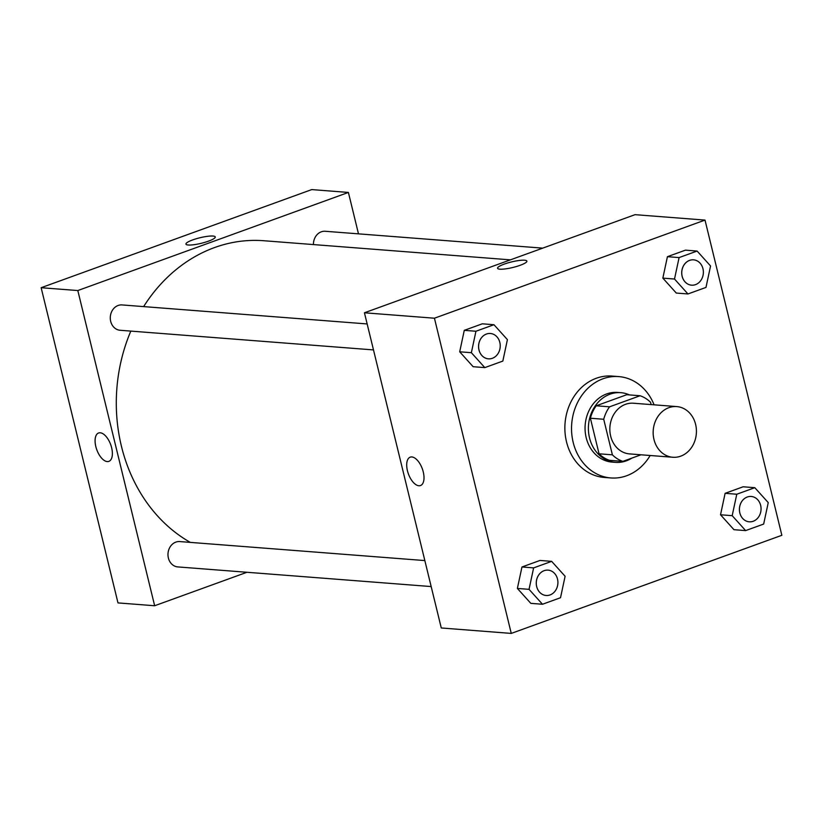 <?xml version="1.0" encoding="UTF-8"?>
<svg xmlns="http://www.w3.org/2000/svg" width="823" height="823" viewBox="0 0 823 823"><rect width="100%" height="100%" fill="white"/><g stroke="black" fill="none" stroke-linecap="round" stroke-linejoin="round"><path stroke-width="1.23" d="M653.976 439.472A25.41 21.614 -85.6 0 1 676.763 406.583A25.41 21.614 -85.6 0 1 696.34 433.587A25.41 21.614 -85.6 0 1 672.833 457.259A25.41 21.614 -85.6 0 1 653.976 439.472M672.833 457.259L629.502 453.895A25.41 21.614 -85.6 0 1 610.656 436.108A25.41 21.614 -85.6 0 1 633.432 403.219L676.763 406.583M590.389 418.228A34.134 29.021 -85.6 0 1 596.222 405.79L626.756 394.711L640.088 395.75L609.555 406.819A34.134 29.021 -85.6 0 0 603.722 419.267L590.389 418.228L599.051 453.802A34.134 29.021 -85.6 0 0 609.524 460.335L622.846 461.374L641.004 454.79M651.116 404.597L650.551 402.282A34.134 29.021 -85.6 0 0 640.088 395.75M603.722 419.267L612.384 454.831A34.134 29.021 -85.6 0 0 622.846 461.374M596.222 405.79L609.555 406.819M599.051 453.802L612.384 454.831M629.482 394.927A34.947 29.721 94.4 0 0 620.84 392.684A34.947 29.721 94.4 0 0 610.008 394.186A34.947 29.721 94.4 0 0 588.517 431.633A34.947 29.721 94.4 0 0 615.439 462.361A34.947 29.721 94.4 0 0 631.807 458.123M615.439 462.361L612.106 462.104A34.947 29.721 -85.6 0 1 586.182 437.641A34.947 29.721 -85.6 0 1 606.674 393.929A34.947 29.721 -85.6 0 1 617.507 392.427L620.84 392.684M650.16 455.5A50.831 43.228 -85.6 0 1 610.872 477.947A50.831 43.228 -85.6 0 1 573.178 442.363A50.831 43.228 -85.6 0 1 618.731 376.595A50.831 43.228 -85.6 0 1 654.09 404.823M610.872 477.947L604.205 477.433A50.831 43.228 -85.6 0 1 566.512 441.848A50.831 43.228 -85.6 0 1 612.065 376.07L618.731 376.595M697.112 251.056L685.446 250.151L667.422 256.683L662.844 278.133L676.29 293.05L687.956 293.955L705.98 287.422L710.558 265.973L697.112 251.056L679.088 257.589L674.51 279.038L687.956 293.955M754.804 487.689L743.138 486.784L725.114 493.327L720.526 514.776L733.972 529.693L745.638 530.598L763.662 524.066L768.25 502.606L754.804 487.689L736.77 494.232L732.192 515.682L745.638 530.598M781.85 535.289L705.013 220.091L434.431 318.213L511.268 633.412L781.85 535.289M493.965 324.715L482.299 323.809L464.275 330.342L459.697 351.802L473.143 366.708L484.809 367.614L502.832 361.081L507.41 339.632L493.965 324.715L475.941 331.247L471.363 352.697L484.809 367.614M551.657 561.358L539.991 560.453L521.967 566.985L517.379 588.435L530.825 603.352L542.491 604.257L560.514 597.724L565.103 576.275L551.657 561.358L533.623 567.891L529.045 589.34L542.491 604.257M705.013 220.091L635.027 214.669L364.435 312.781L434.431 318.213M499.87 269.172A15.092 2.85 166.3 0 1 497.565 268.267A15.092 2.85 166.3 0 1 511.556 261.92A15.092 2.85 166.3 0 1 526.885 261.117A15.092 2.85 166.3 0 1 516.669 266.446A15.092 2.85 166.3 0 1 499.87 269.172M364.435 312.781L441.272 627.98L511.268 633.412M420.502 485.539A15.092 7.407 70.1 0 1 407.436 470.735A15.092 7.407 70.1 0 1 410.204 457.166A15.092 7.407 70.1 0 1 422.322 468.822A15.092 7.407 70.1 0 1 420.491 485.539A15.092 7.407 70.1 0 1 407.436 470.735A15.092 7.407 70.1 0 1 410.214 457.166M497.565 268.267A15.092 2.85 166.3 0 1 511.556 261.93A15.092 2.85 166.3 0 1 526.885 261.117M190.35 542.398A158.839 135.075 -85.6 0 1 121.434 446.261A158.839 135.075 -85.6 0 1 130.816 331.103M143.634 306.609A158.839 135.075 -85.6 0 1 263.802 240.728L510.404 259.852M424.843 560.576L179.774 541.575A12.705 10.802 94.4 0 0 168.015 553.406A12.705 10.802 94.4 0 0 177.809 566.913L431.18 586.562M313.44 244.575A12.705 10.802 -85.6 0 1 325.239 231.273L542.707 248.135M373.488 349.919L120.127 330.27A12.705 10.802 -85.6 0 1 110.694 321.382A12.705 10.802 -85.6 0 1 122.092 304.932L367.161 323.943M41.15 287.711L311.732 189.588L348.396 192.438L358.489 233.855L348.396 192.438L77.815 290.55L154.652 605.749L246.962 572.273L154.652 605.749L117.987 602.909L41.15 287.711L77.815 290.55L154.652 605.749M536.668 586.583A12.705 10.802 -85.6 0 1 548.056 570.133A12.705 10.802 -85.6 0 1 548.067 570.133A12.705 10.802 -85.6 0 1 557.871 583.641A12.705 10.802 -85.6 0 1 546.112 595.482A12.705 10.802 -85.6 0 1 546.091 595.471A12.705 10.802 -85.6 0 1 536.668 586.583M539.991 560.453L521.967 566.985L533.623 567.891M521.967 566.985L517.379 588.435L529.045 589.34M517.379 588.435L530.825 603.352M546.091 595.471L546.112 595.482A12.705 10.802 -85.6 0 1 536.689 586.583A12.705 10.802 -85.6 0 1 548.087 570.144L548.087 570.144M749.269 521.813L749.239 521.813A12.705 10.802 -85.6 0 1 749.239 521.813A12.705 10.802 -85.6 0 1 739.815 512.914A12.705 10.802 -85.6 0 1 751.204 496.475A12.705 10.802 -85.6 0 1 751.214 496.475L751.234 496.475A12.705 10.802 -85.6 0 1 761.018 509.982A12.705 10.802 -85.6 0 1 749.269 521.813A12.705 10.802 -85.6 0 1 739.836 512.924A12.705 10.802 -85.6 0 1 751.234 496.475M743.138 486.784L725.114 493.327L736.77 494.232M725.114 493.327L720.526 514.776L732.192 515.682M720.526 514.776L733.972 529.693M488.43 358.838L488.399 358.838A12.705 10.802 -85.6 0 1 488.399 358.838A12.705 10.802 -85.6 0 1 478.976 349.94A12.705 10.802 -85.6 0 1 490.364 333.5A12.705 10.802 -85.6 0 1 490.385 333.5A12.705 10.802 -85.6 0 1 500.189 347.008A12.705 10.802 -85.6 0 1 488.43 358.838A12.705 10.802 -85.6 0 1 479.007 349.94A12.705 10.802 -85.6 0 1 490.395 333.5L490.364 333.5M482.299 323.809L464.275 330.342L475.941 331.247M464.275 330.342L459.697 351.802L471.363 352.697M459.697 351.802L473.143 366.708M682.123 276.281A12.705 10.802 -85.6 0 1 693.522 259.831A12.705 10.802 -85.6 0 1 693.532 259.831L693.542 259.842A12.705 10.802 -85.6 0 1 703.336 273.339A12.705 10.802 -85.6 0 1 691.577 285.18A12.705 10.802 -85.6 0 1 691.546 285.17A12.705 10.802 -85.6 0 1 682.123 276.281M685.446 250.151L667.422 256.683L679.088 257.589M667.422 256.683L662.844 278.133L674.51 279.038M662.844 278.133L676.29 293.05M691.546 285.17L691.577 285.18A12.705 10.802 -85.6 0 1 682.154 276.281A12.705 10.802 -85.6 0 1 693.542 259.842M98.595 432.991A15.092 7.407 -109.9 0 0 96.775 449.708A15.092 7.407 -109.9 0 0 108.883 461.364A15.092 7.407 70.1 0 1 96.764 449.708A15.092 7.407 70.1 0 1 98.585 432.991A15.092 7.407 70.1 0 1 100.221 432.785A15.092 7.407 70.1 0 1 111.218 446.22A15.092 7.407 70.1 0 1 108.873 461.364M215.266 236.952A15.092 2.85 -13.7 0 0 192.695 239.915A15.092 2.85 166.3 0 1 215.266 236.952A15.092 2.85 166.3 0 1 201.285 243.299A15.092 2.85 166.3 0 1 185.947 244.102A15.092 2.85 166.3 0 1 192.695 239.915A15.092 2.85 -13.7 0 0 185.947 244.102M348.396 192.438L77.815 290.55"/></g></svg>
